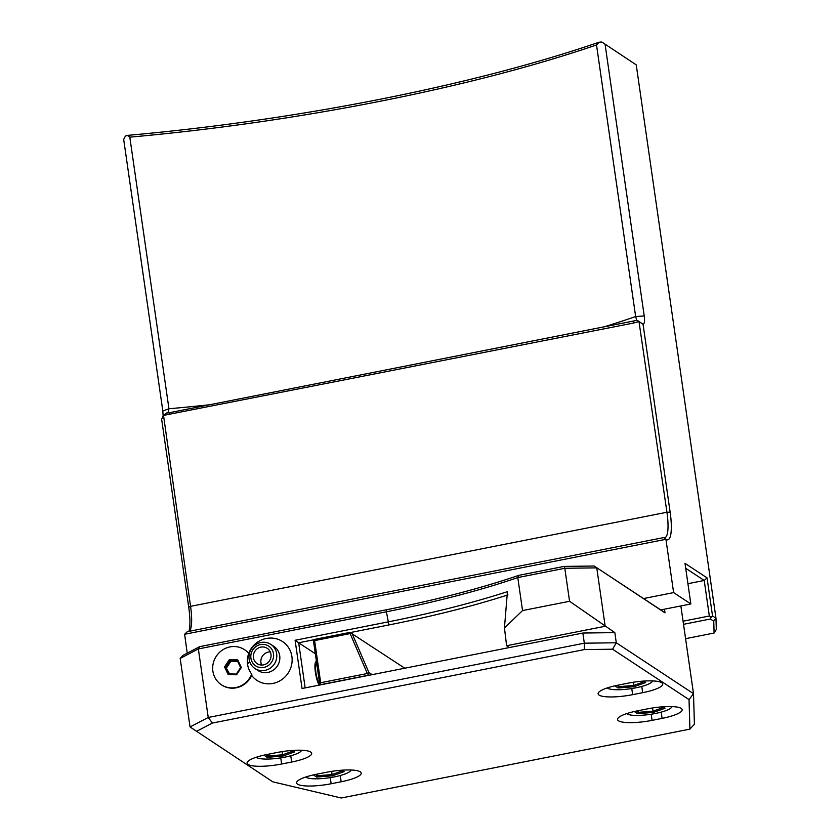 <?xml version="1.0" encoding="UTF-8"?>
<svg xmlns="http://www.w3.org/2000/svg" width="840" height="840" viewBox="0 0 840 840"><rect width="100%" height="100%" fill="white"/><g stroke="black" fill="none" stroke-linecap="round" stroke-linejoin="round"><path stroke-width="1.26" d="M685.577 638.673L714.105 633.034L713.759 621.212L715.985 618.24L716.321 629.412L714.105 633.034M636.237 64.859L601.797 42L636.237 64.859L715.985 618.24L712.541 615.972L707.049 577.889L684.999 563.346L690.848 603.971L673.617 592.61L665.931 539.301A34.136 7.843 78.8 0 0 670.142 512.211L643.051 324.23C644.522 323.757 644.921 320.995 644.217 315.935L635.649 316.575L636.71 320.187L638.977 321.489L633.549 323.043L163.517 415.401L190.554 606.344A31.511 7.234 -101.2 0 1 189.893 630.609A31.511 7.234 -101.2 0 1 189.357 631.281M605.083 44.321L644.217 315.935M661.364 609.788L661.448 610.365L660.755 609.913L690.848 603.971M199.721 646.643L386.726 609.703L386.4 611.793L198.356 648.932L199.721 646.643L182.606 655.589L180.18 658.434L198.356 648.932L208.236 717.476L190.05 726.968L180.18 658.434M665.931 539.301L184.611 634.274L187.236 653.174M162.823 411.022L168.945 408.765L129.811 137.151L127.355 135.387L125.402 136.101L123.68 139.409L162.823 411.022L163.128 415.947L161.648 419.318L188.738 607.299A34.136 7.843 -101.2 0 1 188.947 631.355M664.482 609.178L665.007 612.864L594.184 566.024L564.091 566.401L564.805 568.281L596.768 567.872L605.178 626.262L506.625 645.729L504.452 627.984L522.543 610.575L517.787 577.574L518.731 575.369L564.091 566.401M661.448 610.365L665.007 612.864M687.928 583.695L704.225 580.472L707.049 577.889M683.508 624.32L710.399 619.006L711.123 617.264L709.338 616.014L704.225 580.472L685.702 568.26M709.338 616.014L683.057 621.201M504.452 627.984L507.423 591.665C472.195 603.036 432.338 613.126 387.87 621.947L295.103 640.269L302.054 688.506L509.387 647.546L506.625 645.729M190.05 726.968L272.822 781.83L341.24 798L689.913 729.13L694.407 724.196L693.504 693.672L616.298 642.779L584.325 643.188L582.865 633.034L509.387 647.546M689.913 729.13L689.031 699.615L612.581 649.215L584.356 649.582L584.325 643.188L208.236 717.476L212.425 723.051L196.371 731.43M251.674 675.433A23.247 22.071 -56.6 0 0 278.145 681.734A23.247 22.071 -56.6 0 0 291.942 656.807A23.247 22.071 -56.6 0 0 270.218 638.064A23.636 23.636 0 0 0 248.734 653.289L248.745 653.279A21.011 19.939 -56.6 0 0 244.923 649.95A21.011 19.939 -56.6 0 0 244.713 649.813M295.103 640.269L298.662 642.768L305.161 687.887M584.356 649.582L212.425 723.051M267.151 754.467A27.573 5.922 171.8 0 0 247.097 763.172A27.573 5.922 171.8 0 0 281.631 764.012L291.659 762.027A27.573 5.922 171.8 0 0 311.714 753.323A27.573 5.922 171.8 0 0 277.179 752.482L267.151 754.467M316.659 774.218A27.573 5.922 171.8 0 0 296.615 782.912A27.573 5.922 171.8 0 0 331.139 783.751L341.166 781.778A27.573 5.922 171.8 0 0 361.221 773.073A27.573 5.922 171.8 0 0 326.697 772.233L316.659 774.218M628.204 683.141L618.177 685.125A27.573 5.922 171.8 0 0 598.122 693.829A27.573 5.922 171.8 0 0 632.646 694.67L642.684 692.685A27.573 5.922 171.8 0 0 662.728 683.981A27.573 5.922 171.8 0 0 628.204 683.141M647.63 708.834L637.602 710.819A27.573 5.922 171.8 0 0 617.547 719.523A27.573 5.922 171.8 0 0 652.071 720.363L662.099 718.379A27.573 5.922 171.8 0 0 682.154 709.674A27.573 5.922 171.8 0 0 647.63 708.834M680.862 605.945L693.504 693.672L689.031 699.615M612.581 649.215L616.298 642.779L614.827 632.625L569.562 601.283L522.543 610.575M582.865 633.034L614.827 632.625M569.562 601.283L564.805 568.281L517.787 577.574A315.116 67.662 171.8 0 1 386.4 611.793L388.92 624.939L350.322 632.562M673.617 592.61L643.524 598.553L594.184 566.024M386.726 609.703A317.741 68.229 171.8 0 0 518.731 575.369M665.826 539.217L663.684 537.59L187.299 631.691L184.611 634.274M663.684 537.59A31.511 7.234 78.8 0 0 664.776 537.705A31.511 7.234 78.8 0 0 666.939 512.243L638.977 321.489M209.538 404.775A525.189 112.781 171.8 0 1 168.945 408.765L168.116 412.272L166.509 413.091M169.082 414.781L169.407 412.703L166.288 413.112L163.517 415.401M127.355 135.387A527.814 113.337 171.8 0 0 599.067 42.21L601.797 42M712.541 615.972L711.123 617.264M710.399 619.006L713.759 621.212M129.811 137.151A525.189 112.781 171.8 0 0 596.516 44.961L599.067 42.21M596.516 44.961L635.649 316.575A525.189 112.781 171.8 0 1 604.464 326.76M639.502 321.867L641.256 323.106M638.295 320.985L643.051 324.23M169.407 412.703L633.875 320.954L633.549 323.043M633.875 320.954L636.71 320.187M643.524 598.553L660.755 609.913M507.969 594.899C472.784 606.175 433.104 616.182 388.92 624.939M315.326 653.751L298.662 642.768L314.465 639.65M404.754 668.21L349.976 632.394L314.8 639.345L313.95 640.122L314.601 640.595L320.681 682.731L367.353 673.512L350.133 633.581L314.601 640.595M321.5 684.663L319.589 683.298L313.509 641.162L313.95 640.122M320.24 683.781L320.681 682.731M350.826 632.814L350.133 633.581M367.594 675.56L368.928 672.557L352.086 633.497M372.12 674.657L368.928 672.557M321.31 684.526L367.395 675.423M319.106 685.135A13.125 3.014 -101.2 0 1 315.378 672.168A13.125 3.014 -101.2 0 1 316.27 661.553A13.125 3.014 -101.2 0 1 316.449 661.542M316.817 664.125L316.649 664.157A10.5 2.415 78.8 0 0 315.924 672.641A10.5 2.415 -101.2 0 0 320.723 684.768L321.447 684.621M256.515 757.46L256.232 757.26A23.111 4.967 -8.2 0 0 256.515 757.46A23.111 4.967 -8.2 0 0 284.739 757.166A23.111 4.967 171.8 0 0 301.14 751.034A23.111 4.967 171.8 0 0 301.539 750.246M263.855 755.171L267.12 757.323L283.038 756.042L294.599 751.895L293.286 750.971M283.038 756.042L282.576 754.814L292.897 751.107M267.12 757.323L267.813 756L282.576 754.814L282.114 751.611M267.582 754.383L267.813 756L265.87 754.719M306.022 777.21L305.75 777.01A23.111 4.967 -8.2 0 0 306.022 777.21A23.111 4.967 -8.2 0 0 334.246 776.916A23.111 4.967 171.8 0 0 350.647 770.784A23.111 4.967 171.8 0 0 351.046 769.997M313.362 774.911L316.627 777.063L332.546 775.793L344.106 771.645L342.794 770.721M332.546 775.793L332.084 774.564L342.405 770.857M316.627 777.063L317.32 775.75L332.084 774.564L331.621 771.361M317.09 774.134L317.32 775.75L315.389 774.47M607.541 688.128L607.257 687.928A23.111 4.967 -8.2 0 0 607.541 688.128A23.111 4.967 -8.2 0 0 635.764 687.834A23.111 4.967 171.8 0 0 652.166 681.692A23.111 4.967 171.8 0 0 652.554 680.904M614.87 685.828L618.135 687.981L634.053 686.711L645.614 682.553L644.312 681.629M634.053 686.711L633.591 685.482L643.913 681.775M618.135 687.981L618.839 686.669L633.591 685.482L633.129 682.279M618.597 685.041L618.839 686.669L616.896 685.388M626.966 713.822L626.682 713.622A23.111 4.967 -8.2 0 0 626.966 713.822A23.111 4.967 -8.2 0 0 655.179 713.517A23.111 4.967 171.8 0 0 671.591 707.385A23.111 4.967 171.8 0 0 671.979 706.598M634.295 711.522L637.56 713.675L653.478 712.394L665.038 708.246L663.726 707.322M653.478 712.394L653.016 711.175L663.337 707.469M637.56 713.675L638.253 712.351L653.016 711.175L652.554 707.973M638.022 710.735L638.253 712.351L636.321 711.081M221.592 684.884A21.011 19.939 -56.6 0 0 221.791 685.03A21.011 19.939 -56.6 0 0 251.874 675.003L251.696 674.131A21.011 19.939 -56.6 0 1 221.382 684.758A21.011 19.939 -56.6 0 1 216.29 656.24A21.011 19.939 -56.6 0 1 244.503 649.677A21.011 19.939 -56.6 0 1 248.724 653.468L248.724 653.468A21.977 20.864 -56.6 0 0 247.527 664.094A21.977 20.864 -56.6 0 0 251.696 674.131M254.94 668.514L257.964 670.509A14.438 13.713 123.4 0 0 273.189 670.215A14.438 13.713 123.4 0 0 279.731 655.872A14.438 13.713 -56.6 0 0 273.861 646.391L270.837 644.396A14.438 13.713 123.4 0 1 276.696 653.877A14.438 13.713 123.4 0 1 270.165 668.22A14.438 13.713 123.4 0 1 254.94 668.514A14.438 13.713 123.4 0 1 249.081 659.022A14.438 13.713 123.4 0 1 255.623 644.69A14.438 13.713 123.4 0 1 270.837 644.396M273.504 653.888A11.812 11.214 123.4 0 1 263.728 667.443A11.812 11.214 123.4 0 1 250.898 658.098A11.812 11.214 123.4 0 1 260.673 644.553A11.812 11.214 123.4 0 1 273.504 653.888M270.984 654.36A9.188 8.726 -56.6 0 0 257.576 648.512A9.188 8.726 -56.6 0 0 257.145 663.674A9.188 8.726 -56.6 0 0 270.984 654.36M270.291 651.903A9.188 8.726 -56.6 0 0 261.618 665.049M224.542 666.918L228.144 674.51L236.544 674.803L241.343 667.506L237.741 659.915L229.341 659.621L224.542 666.918L225.697 667.097L228.9 673.837L236.313 674.1L228.858 673.837M229.341 659.621L229.96 660.607L225.697 667.097L229.551 673.859M237.395 660.839L240.597 667.579L237.426 660.87L237.741 659.915L237.426 660.87L229.96 660.607L230.906 661.238L226.643 667.726M241.343 667.506L240.629 667.622L241.343 667.506L240.629 667.622L236.544 674.803M228.144 674.51L228.9 673.848L228.144 674.51M237.699 661.469L230.906 661.238M670.142 512.211L666.939 512.243L190.554 606.344L188.738 607.299M281.631 764.012L280.749 757.869M291.659 762.027L290.756 755.769M294.599 751.895L292.394 750.446M331.139 783.751L330.256 777.62M341.166 781.778L340.263 775.509M344.106 771.645L341.901 770.186M632.646 694.67L631.764 688.538M642.684 692.685L641.781 686.427M645.614 682.553L643.419 681.103M652.071 720.363L651.189 714.231M662.099 718.379L661.196 712.121M665.038 708.246L662.833 706.797M249.847 662.099A23.636 5.019 172.4 0 0 247.527 664.094M301.14 751.034L301.749 750.256M291.931 750.477L293.758 751.685M350.647 770.784L351.267 770.007M341.439 770.227L343.276 771.425M652.166 681.692L652.775 680.915M642.957 681.135L644.784 682.343M671.591 707.385L672.2 706.608M662.372 706.828L664.209 708.036M240.608 667.579L236.313 674.1"/></g></svg>
